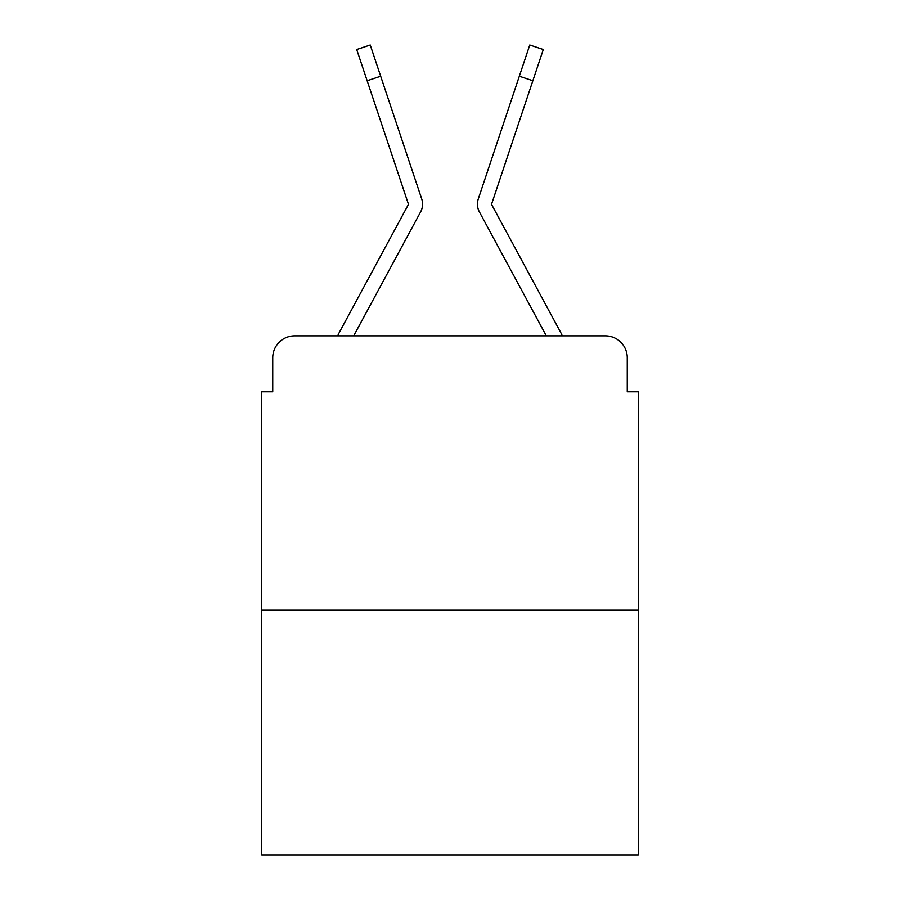 <?xml version="1.0" encoding="UTF-8"?>
<svg xmlns="http://www.w3.org/2000/svg" width="900" height="900" viewBox="0 0 900 900"><rect width="100%" height="100%" fill="white"/><g stroke="black" fill="none" stroke-linecap="round" stroke-linejoin="round"><path stroke-width="1.35" d="M272.745 357.806L272.745 391.826L272.745 357.806A21.949 21.949 0 0 1 294.694 335.858L337.691 335.858A54.877 54.877 0 0 1 339.705 331.729L408.026 205.189A2.194 2.194 0 0 0 408.184 203.445L356.704 49.523L370.238 45L380.678 76.23L367.155 80.752M638.235 610.245L261.765 610.245L261.765 855L638.235 855L638.235 391.826L627.255 391.826L627.255 357.806A21.949 21.949 0 0 0 605.306 335.858L294.694 335.858M261.765 610.245L261.765 391.826L272.745 391.826M405.461 239.974L353.689 335.858L405.461 239.974L353.689 335.858L405.461 239.974L353.689 335.858L405.461 239.974L353.689 335.858L405.461 239.974L353.689 335.858L405.461 239.974L353.689 335.858L405.461 239.974L353.689 335.858L405.461 239.974L353.689 335.858L405.461 239.974L353.689 335.858L405.461 239.974L353.689 335.858L405.461 239.974L353.689 335.858L405.461 239.974L353.689 335.858L364.387 335.858M535.613 335.858L546.311 335.858L494.539 239.974M491.974 205.189A2.194 2.194 0 0 1 491.704 204.143A2.194 2.194 0 0 0 491.974 205.189A2.194 2.194 0 0 1 491.704 204.143A2.194 2.194 0 0 0 491.974 205.189A2.194 2.194 0 0 1 491.704 204.143A2.194 2.194 0 0 0 491.974 205.189A2.194 2.194 0 0 1 491.704 204.143A2.194 2.194 0 0 0 491.974 205.189A2.194 2.194 0 0 1 491.704 204.143A2.194 2.194 0 0 0 491.974 205.189A2.194 2.194 0 0 1 491.704 204.143A2.194 2.194 0 0 0 491.974 205.189A2.194 2.194 0 0 1 491.704 204.143A2.194 2.194 0 0 0 491.974 205.189A2.194 2.194 0 0 1 491.704 204.143A2.194 2.194 0 0 0 491.974 205.189A2.194 2.194 0 0 1 491.704 204.143A2.194 2.194 0 0 0 491.974 205.189A2.194 2.194 0 0 1 491.704 204.143A2.194 2.194 0 0 0 491.974 205.189A2.194 2.194 0 0 1 491.704 204.143A2.194 2.194 0 0 0 491.974 205.189A2.194 2.194 0 0 1 491.704 204.143A2.194 2.194 0 0 0 491.974 205.189A2.194 2.194 0 0 1 491.704 204.143A2.194 2.194 0 0 0 491.974 205.189A2.194 2.194 0 0 1 491.704 204.143A2.194 2.194 0 0 0 491.974 205.189A2.194 2.194 0 0 1 491.704 204.143A2.194 2.194 0 0 0 491.974 205.189A2.194 2.194 0 0 1 491.704 204.143A2.194 2.194 0 0 0 491.974 205.189A2.194 2.194 0 0 1 491.704 204.143A2.194 2.194 0 0 0 491.974 205.189A2.194 2.194 0 0 1 491.704 204.143A2.194 2.194 0 0 0 491.974 205.189A2.194 2.194 0 0 1 491.704 204.143A2.194 2.194 0 0 0 491.974 205.189A2.194 2.194 0 0 1 491.704 204.143A2.194 2.194 0 0 0 491.974 205.189A2.194 2.194 0 0 1 491.704 204.143A2.194 2.194 0 0 0 491.974 205.189A2.194 2.194 0 0 1 491.704 204.143A2.194 2.194 0 0 0 491.974 205.189A2.194 2.194 0 0 1 491.704 204.143A2.194 2.194 0 0 0 491.974 205.189A2.194 2.194 0 0 1 491.704 204.143A2.194 2.194 0 0 0 491.974 205.189L560.295 331.729A54.877 54.877 0 0 1 562.309 335.858L605.306 335.858M627.255 391.826L627.255 357.806M353.689 335.858L420.581 211.972A16.459 16.459 0 0 0 421.706 198.922L380.678 76.23M546.311 335.858L479.419 211.972A16.459 16.459 0 0 1 478.294 198.922L529.762 45L543.296 49.523L532.845 80.752L519.322 76.23M491.816 203.445A2.194 2.194 0 0 0 491.704 204.143A2.194 2.194 0 0 1 491.816 203.445A2.194 2.194 0 0 0 491.704 204.143A2.194 2.194 0 0 1 491.816 203.445A2.194 2.194 0 0 0 491.704 204.143A2.194 2.194 0 0 1 491.816 203.445A2.194 2.194 0 0 0 491.704 204.143A2.194 2.194 0 0 1 491.816 203.445A2.194 2.194 0 0 0 491.704 204.143A2.194 2.194 0 0 1 491.816 203.445A2.194 2.194 0 0 0 491.704 204.143A2.194 2.194 0 0 1 491.816 203.445A2.194 2.194 0 0 0 491.704 204.143A2.194 2.194 0 0 1 491.816 203.445A2.194 2.194 0 0 0 491.704 204.143A2.194 2.194 0 0 1 491.816 203.445A2.194 2.194 0 0 0 491.704 204.143A2.194 2.194 0 0 1 491.816 203.445A2.194 2.194 0 0 0 491.704 204.143A2.194 2.194 0 0 1 491.816 203.445A2.194 2.194 0 0 0 491.704 204.143A2.194 2.194 0 0 1 491.816 203.445A2.194 2.194 0 0 0 491.704 204.143A2.194 2.194 0 0 1 491.816 203.445A2.194 2.194 0 0 0 491.704 204.143A2.194 2.194 0 0 1 491.816 203.445A2.194 2.194 0 0 0 491.704 204.143A2.194 2.194 0 0 1 491.816 203.445A2.194 2.194 0 0 0 491.704 204.143A2.194 2.194 0 0 1 491.816 203.445A2.194 2.194 0 0 0 491.704 204.143A2.194 2.194 0 0 1 491.816 203.445A2.194 2.194 0 0 0 491.704 204.143A2.194 2.194 0 0 1 491.816 203.445A2.194 2.194 0 0 0 491.704 204.143A2.194 2.194 0 0 1 491.816 203.445A2.194 2.194 0 0 0 491.704 204.143A2.194 2.194 0 0 1 491.816 203.445A2.194 2.194 0 0 0 491.704 204.143A2.194 2.194 0 0 1 491.816 203.445A2.194 2.194 0 0 0 491.704 204.143A2.194 2.194 0 0 1 491.816 203.445A2.194 2.194 0 0 0 491.704 204.143A2.194 2.194 0 0 1 491.816 203.445A2.194 2.194 0 0 0 491.704 204.143A2.194 2.194 0 0 1 491.816 203.445A2.194 2.194 0 0 0 491.704 204.143A2.194 2.194 0 0 1 491.816 203.445L532.845 80.752M408.296 204.143A2.194 2.194 0 0 0 408.184 203.445A2.194 2.194 0 0 1 408.296 204.143A2.194 2.194 0 0 0 408.184 203.445A2.194 2.194 0 0 1 408.296 204.143A2.194 2.194 0 0 0 408.184 203.445A2.194 2.194 0 0 1 408.296 204.143A2.194 2.194 0 0 0 408.184 203.445A2.194 2.194 0 0 1 408.296 204.143A2.194 2.194 0 0 0 408.184 203.445A2.194 2.194 0 0 1 408.296 204.143A2.194 2.194 0 0 0 408.184 203.445A2.194 2.194 0 0 1 408.296 204.143A2.194 2.194 0 0 0 408.184 203.445A2.194 2.194 0 0 1 408.296 204.143A2.194 2.194 0 0 0 408.184 203.445A2.194 2.194 0 0 1 408.296 204.143A2.194 2.194 0 0 0 408.184 203.445A2.194 2.194 0 0 1 408.296 204.143A2.194 2.194 0 0 0 408.184 203.445A2.194 2.194 0 0 1 408.296 204.143A2.194 2.194 0 0 0 408.184 203.445A2.194 2.194 0 0 1 408.026 205.189"/></g></svg>
